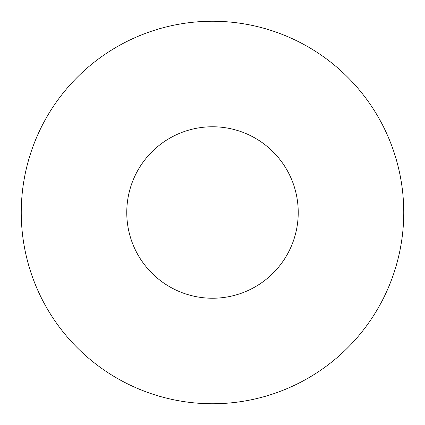 <?xml version="1.0" encoding="UTF-8"?>
<svg xmlns="http://www.w3.org/2000/svg" width="425" height="425" viewBox="0 0 425 425"><rect width="100%" height="100%" fill="white"/><g stroke="black" fill="none" stroke-linecap="round" stroke-linejoin="round"><path stroke-width="0.64" d="M212.5 21.25A191.25 191.25 0 0 1 403.75 212.5A191.25 191.25 0 0 1 212.5 403.75A191.25 191.25 0 0 1 21.25 212.5A191.25 191.25 0 0 1 212.5 21.25M212.5 298.233A85.733 85.733 0 0 1 126.767 212.5A85.733 85.733 0 0 1 212.5 126.767A85.733 85.733 0 0 1 298.233 212.5A85.733 85.733 0 0 1 212.5 298.233"/></g></svg>
